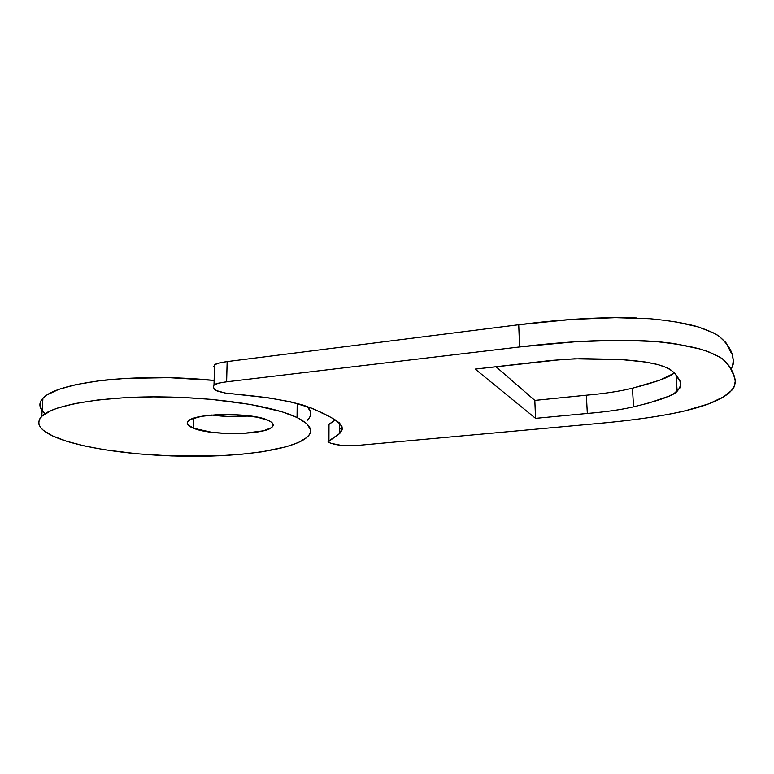 <?xml version="1.0" encoding="UTF-8"?>
<svg xmlns="http://www.w3.org/2000/svg" width="774" height="774" viewBox="0 0 774 774"><rect width="100%" height="100%" fill="white"/><g stroke="black" fill="none" stroke-linecap="round" stroke-linejoin="round"><path stroke-width="1.16" d="M339.467 428.777L342.302 429.086L339.467 428.767M733.423 364.109L733.578 361.023L732.088 354.937M731.488 353.418L725.828 342.485L718.998 336.148L713.734 333.004L698.1 326.88L673.506 321.365M636.799 317.979C603.43 316.76 564.072 319.014 518.725 324.732L227.15 361.593L218.974 363.045L215.259 364.515M214.35 368.201L214.562 365.076L213.856 366.479M328.989 425.894L328.998 424.191L335.384 419.934L328.66 424.626M674.377 372.845C670.265 376.967 656.275 382.085 632.426 388.209C619.897 391.276 604.542 393.608 586.373 395.204L534.815 400.4L496.008 366.731L534.815 400.4L535.55 418.347L475.188 369.092L551.02 360.461L574.472 358.807L623.138 359.765L645.187 362L657.552 364.506L666.946 367.708L670.313 369.517L674.889 373.416L680.094 381.543L680.714 385.8L679.814 388.113L674.357 393.289L668.784 396.23L648.922 402.973L633.567 406.834C620.98 409.727 605.558 411.932 587.311 413.442L535.55 418.347L587.311 413.442C605.558 411.932 620.98 409.727 633.567 406.834C659.574 400.516 674.096 395.311 677.163 391.209C681.246 386.361 681.623 382.066 678.295 378.293C675.373 372.991 670.468 367.621 655.385 363.974C643.3 361.41 629.349 359.862 613.559 359.31L582.503 358.672L563.269 359.397L475.188 369.092L535.55 418.347L534.815 400.4L586.373 395.204L587.311 413.442L586.373 395.204C604.542 393.608 619.897 391.276 632.426 388.209L633.567 406.834L632.426 388.209L659.206 380.382L672.983 373.852M226.627 381.814L218.413 383.188L213.876 385.229L213.285 386.429L214.05 388.577L217.213 391.102L225.031 392.998L268.868 397.894L290.734 401.841L312.58 408.459L331.049 417.438L339.215 422.739L341.924 426.31L342.137 429.851L339.941 433.256L328.486 441.664L330.537 443.231L340.802 445.282L358.343 445.36L597.605 423.542C633.529 420.292 662.641 416.073 684.961 410.878L709.023 403.757L723.777 396.704L731.923 390.154L734.042 387.077L735.271 381.166L733.8 375.429L729.679 366.663L724.687 360.684L720.749 357.694L708.587 351.802L699.802 348.948L675.112 343.743C664.15 342.118 651.853 341.053 638.24 340.55C604.707 339.409 565.146 341.547 519.567 346.955L226.627 381.814C218.5 382.927 214.292 384.03 213.992 385.113C213.034 387.039 213.643 388.809 215.801 390.406L225.137 393.018L257.423 396.423C274.915 398.658 290.124 401.542 303.069 405.073C313.518 408.846 322.332 412.697 329.501 416.615C336.758 420.437 341.034 424.278 342.34 428.157L339.467 433.711L328.94 440.812C326.638 441.722 328.921 442.97 335.771 444.547C342.534 445.766 350.051 446.037 358.343 445.36L597.605 423.542C689.024 415.241 717.798 402.538 729.485 392.582C734.574 387.426 736.306 382.549 734.681 377.954C733.413 371.762 729.321 365.386 722.384 358.826C717.595 355.585 710.484 352.412 701.051 349.306C689.982 346.191 675.005 343.617 656.1 341.595L620.748 340.231L575.285 341.769L519.567 346.955L226.627 381.814L227.15 361.593L226.627 381.814M213.992 385.113L214.562 365.076C214.862 363.935 219.061 362.774 227.15 361.593L518.725 324.732L519.567 346.955L518.725 324.732L571.696 319.42L615.446 317.65L650.044 318.724C668.852 320.562 683.974 323.019 695.41 326.086C705.259 329.182 712.854 332.346 718.185 335.597C731.759 346.955 736.084 358.227 731.159 369.401M45.25 413.664C38.99 408.478 38.226 403.322 42.947 398.204C50.474 390.222 71.295 384.175 105.419 380.044C140.887 376.628 177.12 376.754 214.127 380.411L169.08 377.664L125.794 378.38L98.898 380.808L76.045 384.601L58.766 389.38L47.108 394.866L43.363 397.788L40.974 400.787L39.929 403.844L40.19 406.921L42.144 410.549M310.548 412.097L307.404 406.495C311.767 411.4 311.738 415.967 307.317 420.214M249.547 415.899L227.353 416.412L211.612 415.028C223.899 416.702 236.544 416.993 249.547 415.899M66.68 441.267L84.366 445.921L104.335 449.713L137.211 453.796L172.002 455.983L218.703 455.809L241.265 454.29L261.786 451.842L286.448 446.714L298.483 442.447L306.591 437.591L309.039 434.978L310.345 432.25L310.422 429.425L306.63 423.552L297.052 417.496L281.833 411.72L250.553 404.463L211.573 399.384L182.983 397.459L153.668 396.859L124.875 397.681L97.872 399.964L74.943 403.544L57.615 408.062L51.074 410.578L42.183 415.996L39.793 418.821L38.758 421.704L39.029 424.597L40.587 427.5L43.402 430.373L52.69 435.975L66.68 441.267C101.617 451.822 153.639 456.863 202.517 456.283C253.04 455.489 295.803 447.856 307.181 437.068C314.08 431.07 310.693 424.549 297.052 417.496L297.197 403.409L297.052 417.496C272.438 405.779 217.088 397.381 159.966 396.878C101.694 396.317 51.055 405.547 41.767 416.383C33.892 425.09 42.202 433.392 66.68 441.267M193.384 428.196L187.666 424.529L187.279 422.672L188.498 420.863L191.304 419.16L201.482 416.325L216.972 414.661L234.116 414.593L257.481 417.215L268.423 420.456L271.635 422.343L273.096 424.229L272.912 426.068L271.181 427.799L263.479 430.799L242.939 433.44L226.917 433.508L211.554 432.26L193.384 428.196C211.379 435.946 265.066 434.978 272.1 427.084C274.422 424.955 273.193 422.749 268.423 420.456C252.75 412.213 194.767 412.881 188.314 421.027C185.866 423.426 187.55 425.816 193.384 428.196L193.703 418.221L193.384 428.196M328.998 424.191L328.94 440.812M339.476 422.972L339.467 433.711M677.163 391.209L675.992 374.79M42.947 398.204L41.767 416.383M272.1 427.084L272.167 422.807"/></g></svg>
